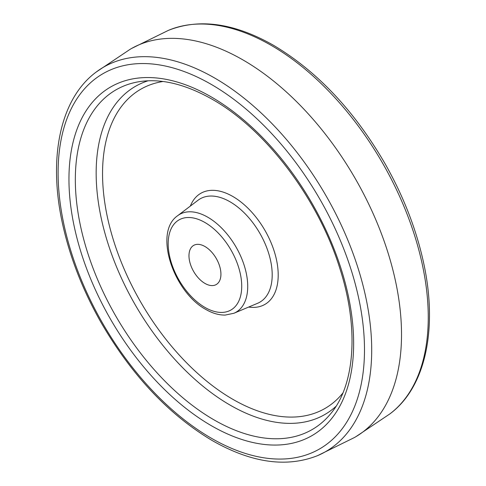 <?xml version="1.0" encoding="UTF-8"?>
<svg xmlns="http://www.w3.org/2000/svg" width="486" height="486" viewBox="0 0 486 486"><rect width="100%" height="100%" fill="white"/><g stroke="black" fill="none" stroke-linecap="round" stroke-linejoin="round"><path stroke-width="0.73" d="M204.952 283.417A22.599 13.049 60 0 1 190.19 263.503A22.599 13.049 60 0 1 193.659 245.394A22.599 13.049 60 0 1 204.952 246.511A22.599 13.049 60 0 1 219.715 266.425A22.599 13.049 60 0 1 216.252 284.535A22.599 13.049 60 0 1 204.952 283.417M96.192 72.049L130.133 49.305A224.186 129.434 60 0 1 131.688 48.406A224.186 129.434 60 0 1 243 59.954A224.186 129.434 60 0 1 389.243 256.796A224.186 129.434 60 0 1 355.867 436.695A224.186 129.434 60 0 1 354.312 437.594L317.637 455.619C286.588 467.903 251.517 462.915 212.412 440.662C168.891 414.752 131.779 375.368 101.07 322.516C83.118 290.877 70.427 258.655 62.992 225.85C47.677 158.983 59.808 98.889 96.192 72.049A222.005 128.176 60 0 1 214.721 78.058A222.005 128.176 60 0 1 361.778 280.799A222.005 128.176 60 0 1 317.637 455.619M168.363 30.381C199.412 18.097 234.483 23.085 273.588 45.338C317.109 71.248 354.221 110.632 384.93 163.484C402.882 195.123 415.573 227.345 423.008 260.15C438.323 327.017 426.192 387.111 389.808 413.951A222.005 128.176 -120 0 0 414.102 233.918A222.005 128.176 -120 0 0 271.279 45.411A222.005 128.176 -120 0 0 168.363 30.381L131.688 48.406M211.295 438.196A216.647 125.084 -120 0 0 364.488 349.75A216.647 125.084 -120 0 0 211.295 84.412A216.647 125.084 -120 0 0 58.101 172.858A216.647 125.084 -120 0 0 211.295 438.196M211.295 425.669A201.307 116.227 60 0 1 68.951 179.121A201.307 116.227 60 0 1 211.295 96.939A201.307 116.227 60 0 1 353.644 343.487A201.307 116.227 60 0 1 211.295 425.669M214.028 419.88A196.144 113.244 -120 0 0 330.352 414.102C354.895 385.659 359.306 328.512 339.872 268.521C318.445 199.011 265.939 129.525 212.412 99.399C185.184 83.975 160.544 78.106 138.498 81.8A196.144 113.244 -120 0 0 81.041 228.432A196.144 113.244 -120 0 0 214.028 419.88M336.008 406.326A189.449 109.38 60 0 1 230.121 405.117A189.449 109.38 60 0 1 103.372 227.333A189.449 109.38 60 0 1 148.066 80.791M163.047 81.496A184.291 106.398 -120 0 0 107.716 218.579A184.291 106.398 -120 0 0 232.855 399.328A184.291 106.398 -120 0 0 342.891 392.998M190.348 206.076A64.128 37.027 60 0 1 232.855 196.496A64.128 37.027 60 0 1 277.488 265.362A64.128 37.027 60 0 1 248.65 307.061M230.006 201.781A59.669 34.451 -120 0 0 198.094 200.208L177.609 215.735A56.455 32.598 60 0 1 207.801 217.224A56.455 32.598 60 0 1 245.211 268.831A56.455 32.598 60 0 1 233.918 313.263L257.604 303.288A59.669 34.451 -120 0 0 269.548 256.329A59.669 34.451 -120 0 0 230.006 201.781M204.952 307.419A51.996 30.023 -120 0 0 241.724 286.193A51.996 30.023 -120 0 0 204.952 222.509A51.996 30.023 -120 0 0 168.186 243.735A51.996 30.023 -120 0 0 204.952 307.419M389.808 413.951L355.867 436.695M233.918 313.263L225.188 315.08C218.888 315.153 212.455 313.282 205.882 309.473C173.624 292.226 153.248 232.508 177.609 215.735"/></g></svg>
